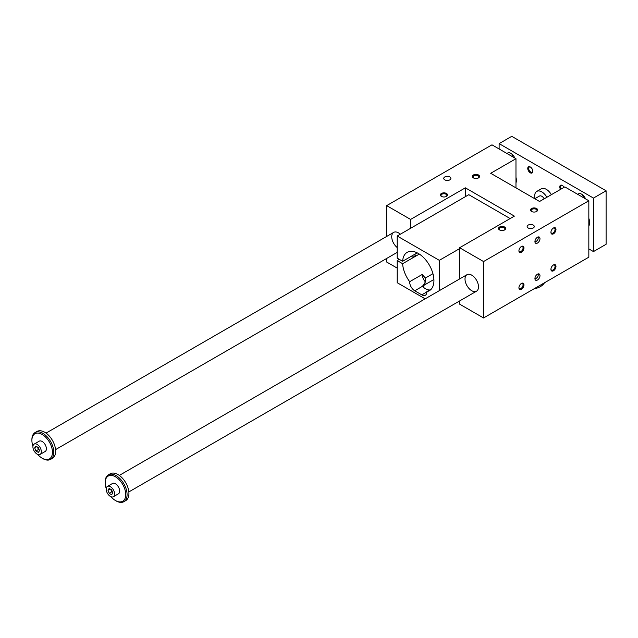 <?xml version="1.0" encoding="UTF-8"?>
<svg xmlns="http://www.w3.org/2000/svg" width="638" height="638" viewBox="0 0 638 638"><rect width="100%" height="100%" fill="white"/><g stroke="black" fill="none" stroke-linecap="round" stroke-linejoin="round"><path stroke-width="0.96" d="M588.834 200.763L483.548 261.548L459.623 247.735L514.372 216.13L465.349 187.827L410.601 219.432L386.676 205.627L491.97 144.834L515.975 158.695L490.702 173.289L539.557 201.488L564.829 186.902L588.834 200.763L588.834 257.17L483.548 317.963L459.623 304.151L459.623 300.953M397.211 268.112L386.676 262.035L386.676 258.454M399.316 259.363L397.211 260.575L402.634 263.709A22.155 12.792 -120 0 0 409.684 281.693L422.316 274.404A7.146 4.123 -120 0 0 425.426 281.916L422.962 286.023A7.146 4.123 0 0 0 425.004 288.44L425.849 288.926A7.146 4.123 0 0 0 429.534 290.059M422.914 285.529L422.962 286.023L414.732 290.776L421.806 294.86A7.146 4.123 -120 0 0 425.379 295.219A7.146 4.123 -120 0 0 426.846 291.606L431.376 288.998M409.684 281.693A7.146 4.123 -120 0 0 414.732 290.776M538.177 273.901L538.289 274.675C538.137 276.796 537.021 278.208 534.939 278.894M539.979 275.656A3.573 2.066 -60 0 1 538.416 279.245A3.573 2.066 -60 0 1 535.665 280.21A3.573 2.066 -60 0 1 535.665 276.079A3.573 2.066 -60 0 1 539.238 274.013A3.573 2.066 -60 0 1 539.979 275.656M538.177 236.937L538.289 237.719C538.137 239.84 537.021 241.244 534.939 241.938M397.211 247.552A9.53 5.503 60 0 1 392.027 239.21A9.53 5.503 60 0 1 393.71 232.384A9.53 5.503 60 0 1 398.471 232.854A9.53 5.503 60 0 1 400.321 234.226M471.753 275.169A9.53 5.503 60 0 1 477.982 283.567A9.53 5.503 60 0 1 476.514 291.199A9.53 5.503 60 0 1 466.984 285.696A9.53 5.503 60 0 1 466.984 274.691A9.53 5.503 60 0 1 471.753 275.169M441.679 196.52A2.927 1.691 180 0 1 441.025 195.451A2.927 1.691 180 0 1 442.836 193.888A2.927 1.691 180 0 1 446.026 194.255A2.927 1.691 180 0 1 446.887 195.451A2.927 1.691 180 0 1 446.233 196.52M446.48 193.466A3.573 2.066 0 0 0 441.432 193.466A3.573 2.066 0 0 0 441.432 196.384A3.573 2.066 0 0 0 446.48 196.384A3.573 2.066 0 0 0 446.48 193.466M473.691 178.034A2.927 1.691 180 0 1 473.037 176.973A2.927 1.691 180 0 1 474.839 175.41A2.927 1.691 180 0 1 478.037 175.777A2.927 1.691 180 0 1 478.891 176.973A2.927 1.691 180 0 1 478.237 178.034M478.492 174.987A3.573 2.066 0 0 0 473.436 174.987A3.573 2.066 0 0 0 473.436 177.906A3.573 2.066 0 0 0 478.492 177.906A3.573 2.066 0 0 0 478.492 174.987M504.355 230.071A2.927 1.691 0 0 0 505.001 229.01A2.927 1.691 0 0 0 504.148 227.814A2.927 1.691 0 0 0 500.958 227.447A2.927 1.691 0 0 0 499.147 229.01A2.927 1.691 0 0 0 499.801 230.071M504.602 227.024A3.573 2.066 180 0 1 504.602 229.943A3.573 2.066 180 0 1 499.546 229.943A3.573 2.066 180 0 1 499.546 227.024A3.573 2.066 180 0 1 504.602 227.024M536.359 211.593A2.927 1.691 0 0 0 537.013 210.524A2.927 1.691 0 0 0 536.151 209.328A2.927 1.691 0 0 0 532.961 208.961A2.927 1.691 0 0 0 531.151 210.524A2.927 1.691 0 0 0 531.805 211.593M536.606 208.538A3.573 2.066 180 0 1 536.606 211.457A3.573 2.066 180 0 1 531.558 211.457A3.573 2.066 180 0 1 531.558 208.538A3.573 2.066 180 0 1 536.606 208.538M449.854 176.933A3.573 2.066 0 0 0 445.954 176.487A3.573 2.066 0 0 0 443.753 178.393A3.573 2.066 0 0 0 447.326 180.458A3.573 2.066 0 0 0 450.899 178.393A3.573 2.066 0 0 0 449.854 176.933M533.24 225.078A3.573 2.066 180 0 1 534.285 226.538A3.573 2.066 180 0 1 530.712 228.595A3.573 2.066 180 0 1 527.14 226.538A3.573 2.066 180 0 1 529.349 224.632A3.573 2.066 180 0 1 533.24 225.078M515.975 187.875L515.975 158.695M386.676 236.443L386.676 205.627M410.601 228.284L410.601 219.432M465.349 196.679L465.349 187.827M510.161 218.563L468.802 194.686L397.211 236.02L397.211 258.143L402.634 261.277L417.212 252.863M459.623 278.942L459.623 247.735M483.548 317.963L483.548 261.548M523.973 247.935A3.573 2.066 120 0 0 521.445 246.475A3.573 2.066 120 0 0 518.925 250.854A3.573 2.066 120 0 0 521.445 252.313A3.573 2.066 120 0 0 523.973 247.935M555.985 229.457A3.573 2.066 120 0 0 553.457 227.997A3.573 2.066 120 0 0 550.929 232.368A3.573 2.066 120 0 0 553.457 233.827A3.573 2.066 120 0 0 555.985 229.457M523.973 284.891A3.573 2.066 -60 0 1 521.445 289.269A3.573 2.066 -60 0 1 518.925 287.81A3.573 2.066 -60 0 1 521.445 283.431A3.573 2.066 -60 0 1 523.973 284.891M555.985 266.413A3.573 2.066 -60 0 1 553.457 270.791A3.573 2.066 -60 0 1 550.929 269.332A3.573 2.066 -60 0 1 553.457 264.953A3.573 2.066 -60 0 1 555.985 266.413M539.979 238.692A3.573 2.066 120 0 0 539.238 237.057A3.573 2.066 120 0 0 535.665 239.122A3.573 2.066 120 0 0 535.665 243.245A3.573 2.066 120 0 0 538.416 242.288A3.573 2.066 120 0 0 539.979 238.692M426.846 291.606A22.155 12.792 -120 0 0 429.342 290.705A22.155 12.792 -120 0 0 429.342 265.121A22.155 12.792 -120 0 0 407.188 252.329A22.155 12.792 -120 0 0 402.634 261.277M397.211 260.575L397.211 282.706L425.163 298.839M439.327 290.665L439.327 260.336L397.211 236.02M419.318 254.076L402.634 263.709M422.316 274.404A22.155 12.792 -120 0 0 425.426 278.016L432.947 273.67M433.904 279.508L425.004 284.652A7.146 4.123 0 0 0 423.13 286.542M439.327 260.336L459.623 248.613M415.003 254.666A2.68 1.547 180 0 1 415.306 255.375A2.68 1.547 180 0 1 413.727 256.787A2.68 1.547 180 0 1 410.848 256.532M425.426 278.016L425.426 281.916M533.823 288.934A16.676 9.626 0 0 0 540.402 286.598A16.676 9.626 0 0 0 544.445 282.801M550.937 269.045A2.927 1.691 120 0 0 551.535 270.145A2.927 1.691 120 0 0 553.002 270.002A2.927 1.691 120 0 0 555.068 266.413A2.927 1.691 120 0 0 554.462 265.073A2.927 1.691 120 0 0 553.218 265.105M518.933 287.531A2.927 1.691 120 0 0 519.531 288.623A2.927 1.691 120 0 0 520.991 288.48A2.927 1.691 120 0 0 523.064 284.891A2.927 1.691 120 0 0 522.458 283.551A2.927 1.691 120 0 0 521.206 283.583M553.218 228.149A2.927 1.691 -60 0 1 554.462 228.109A2.927 1.691 -60 0 1 555.068 229.457A2.927 1.691 -60 0 1 553.002 233.037A2.927 1.691 -60 0 1 551.535 233.189A2.927 1.691 -60 0 1 550.937 232.088M521.206 246.627A2.927 1.691 -60 0 1 522.458 246.595A2.927 1.691 -60 0 1 523.064 247.935A2.927 1.691 -60 0 1 520.991 251.524A2.927 1.691 -60 0 1 519.531 251.667A2.927 1.691 -60 0 1 518.933 250.567M113.381 496.731L118.437 493.812A5.957 3.437 -120 0 0 119.665 491.085A5.957 3.437 -120 0 0 115.454 483.787A5.957 3.437 -120 0 0 112.479 483.492L107.423 486.411A5.957 3.437 60 0 1 110.406 486.706A5.957 3.437 60 0 1 114.298 491.954A5.957 3.437 60 0 1 113.381 496.731A5.957 3.437 60 0 1 107.423 493.286A5.957 3.437 60 0 1 107.423 486.411M110.94 496.707A14.53 8.39 -120 0 0 115.454 500.519A14.53 8.39 -120 0 0 125.734 494.586A14.53 8.39 -120 0 0 115.454 476.785A14.53 8.39 -120 0 0 105.182 482.719A14.53 8.39 -120 0 0 106.227 488.541M499.123 148.973L499.123 143.622L593.468 198.083L593.468 251.579L588.834 248.908M593.468 251.579L606.1 244.282L606.1 190.794L511.764 136.325L499.123 143.622M109.186 493.302L107.974 490.167L109.186 488.437L111.618 489.84L112.838 492.975L111.618 494.705L109.186 493.302L111.714 491.842L112.591 492.345M107.974 490.167L110.079 488.947M110.741 489.33L111.714 491.842M37.124 444.399A5.957 3.437 60 0 1 41.015 449.646A5.957 3.437 60 0 1 40.098 454.415A5.957 3.437 60 0 1 34.141 450.978A5.957 3.437 60 0 1 34.141 444.104A5.957 3.437 60 0 1 37.124 444.399M40.098 454.415L45.154 451.505A5.957 3.437 -120 0 0 46.391 448.777A5.957 3.437 -120 0 0 42.18 441.48A5.957 3.437 -120 0 0 39.197 441.185L34.141 444.104M37.658 454.392A14.53 8.39 -120 0 0 42.18 458.212A14.53 8.39 -120 0 0 52.452 452.278A14.53 8.39 -120 0 0 42.18 434.478A14.53 8.39 -120 0 0 31.9 440.411A14.53 8.39 -120 0 0 32.945 446.225M546.894 197.254A10.128 5.846 -120 0 0 536.773 191.408A10.128 5.846 -120 0 0 534.979 198.633M544.214 198.801A4.761 2.751 -120 0 0 539.453 196.049L534.796 198.737M42.18 458.212L42.85 458.602A15.487 8.94 -120 0 0 50.593 459.368A15.487 8.94 -120 0 0 53.799 452.278A15.487 8.94 -120 0 0 47.037 436.695A15.487 8.94 -120 0 0 35.106 432.54A15.487 8.94 -120 0 0 31.9 439.63L31.9 440.411M34.691 447.86L35.903 446.129L38.336 447.533L39.556 450.667L38.336 452.398L35.903 450.994L34.691 447.86L36.797 446.64M50.593 459.368L52.444 458.299A15.487 8.94 -120 0 0 54.82 445.89A15.487 8.94 -120 0 0 44.7 432.237A15.487 8.94 -120 0 0 36.964 431.471L35.106 432.54M115.454 500.519L116.132 500.91A15.487 8.94 -120 0 0 123.876 501.675L125.726 500.607A15.487 8.94 -120 0 0 128.102 488.198A15.487 8.94 -120 0 0 117.982 474.552A15.487 8.94 -120 0 0 110.238 473.779L108.388 474.855A15.487 8.94 -120 0 0 105.182 481.937L105.182 482.719M123.876 501.675A15.487 8.94 -120 0 0 127.082 494.586A15.487 8.94 -120 0 0 120.319 479.002A15.487 8.94 -120 0 0 108.388 474.855M37.459 447.023L38.432 449.535L39.309 450.037M35.903 450.994L38.432 449.535M551.36 194.678A10.128 5.846 -120 0 0 541.231 188.832L536.773 191.408M532.81 171.056A2.927 1.691 60 0 1 532.212 172.156A2.927 1.691 60 0 1 529.955 171.367A2.927 1.691 60 0 1 528.679 168.424A2.927 1.691 60 0 1 529.285 167.084A2.927 1.691 60 0 1 530.529 167.116M532.818 171.343A3.573 2.066 -120 0 0 530.29 166.965A3.573 2.066 -120 0 0 527.762 168.424A3.573 2.066 -120 0 0 530.29 172.802A3.573 2.066 -120 0 0 532.818 171.343M562.541 185.594A2.927 1.691 -120 0 0 561.288 185.562A2.927 1.691 -120 0 0 560.682 186.902A2.927 1.691 -120 0 0 561.288 188.944M560.515 189.39A3.573 2.066 60 0 1 559.773 186.902A3.573 2.066 60 0 1 562.301 185.443A3.573 2.066 60 0 1 564.088 187.333M514.802 158.017A6.555 3.78 -120 0 0 510.918 153.343A6.555 3.78 -120 0 0 507.641 153.024A6.555 3.78 -120 0 0 507.035 153.535M512.976 156.964A6.555 3.78 60 0 1 511.963 154.093M577.789 194.383A6.555 3.78 60 0 1 578.395 193.872A6.555 3.78 60 0 1 581.673 194.199A6.555 3.78 60 0 1 585.556 198.873M582.717 194.941A6.555 3.78 -120 0 0 583.73 197.812M515.975 182.803A9.53 5.503 -120 0 0 515.975 177.388M588.834 218.395A9.53 5.503 60 0 1 588.834 225.924M606.1 190.794L593.468 198.083M421.806 294.86L426.854 291.941M425.004 284.652L425.004 282.163M415.003 254.139L415.003 256.085M466.984 274.691L119.322 475.414M476.514 291.199L128.852 491.922M393.71 232.384L46.04 433.106M397.211 252.369L55.57 449.615"/></g></svg>
